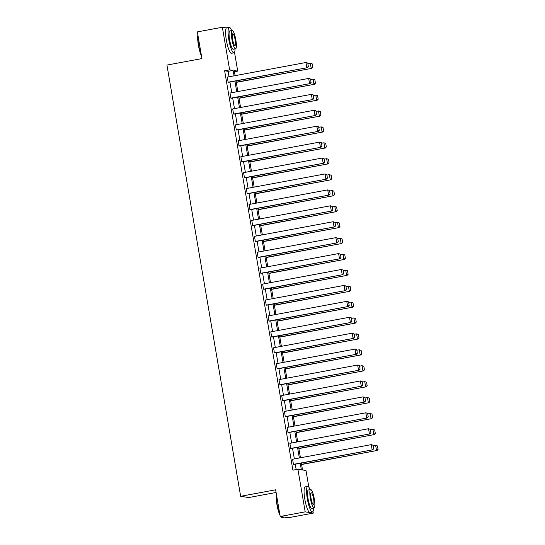 <?xml version="1.0" encoding="UTF-8"?>
<svg xmlns="http://www.w3.org/2000/svg" width="545" height="545" viewBox="0 0 545 545"><rect width="100%" height="100%" fill="white"/><g stroke="black" fill="none" stroke-linecap="round" stroke-linejoin="round"><path stroke-width="0.82" d="M276.09 492.476L248.738 497.551L240.652 496.304L166.94 65.073L201.922 58.581L197.365 31.889L222.353 27.25L226.475 27.89M234.507 52.313L237.722 71.116L234.255 70.578L235.127 75.646M234.452 71.722L237.722 71.116M301.344 463.066L302.523 469.96L305.99 470.498L308.845 487.203M312.98 511.408L313.273 513.111L305.186 511.857L297.904 469.245L301.365 469.783L300.254 463.27M305.186 511.857L280.198 516.496L288.285 517.75L313.273 513.111M290.73 448.426L369.96 433.902L291.275 448.508L290.73 448.426L289.858 443.323L368.543 428.717L370.355 429.303L370.968 432.873L370.355 429.303M285.287 416.578L364.516 402.06L285.832 416.666L285.287 416.578L284.415 411.475L363.099 396.869L364.912 397.455L365.525 401.025L364.912 397.455M279.844 384.736L359.073 370.212L280.389 384.818L279.844 384.736L278.972 379.633L357.656 365.027L359.468 365.613L360.081 369.183L359.468 365.613M274.401 352.894L353.63 338.37L274.946 352.976L274.401 352.894L273.529 347.785L352.213 333.186L354.025 333.765L354.638 337.341L354.025 333.765M268.958 321.046L348.187 306.528L269.502 321.134L268.958 321.046L268.086 315.943L346.77 301.337L348.582 301.923L349.195 305.493L348.582 301.923M263.514 289.204L342.744 274.68L264.059 289.286L263.514 289.204L262.642 284.102L341.327 269.496L343.139 270.075L343.752 273.651L343.139 270.075M258.071 257.356L337.3 242.838L258.616 257.444L258.071 257.356L257.199 252.253L335.884 237.647L337.696 238.233L338.309 241.803L337.696 238.233M252.628 225.514L331.857 210.99L253.173 225.596L252.628 225.514L251.756 220.412L330.44 205.806L332.252 206.385L332.866 209.961L332.252 206.385M247.185 193.666L326.414 179.148L247.73 193.754L247.185 193.666L246.313 188.563L324.997 173.957L326.809 174.543L327.422 178.113L326.809 174.543M241.742 161.824L320.971 147.3L242.287 161.906L241.742 161.824L240.87 156.722L319.554 142.116L321.366 142.695L321.979 146.271L321.366 142.695M236.298 129.976L315.528 115.458L236.843 130.064L236.298 129.976L235.426 124.873L314.111 110.267L315.923 110.853L316.536 114.423L315.923 110.853M230.855 98.134L310.085 83.61L231.4 98.216L230.855 98.134L229.983 93.032L308.668 78.425L310.48 79.011L311.093 82.581L310.48 79.011M296.173 469.572L295.254 464.197M294.354 458.917L292.536 448.276M291.63 442.99L289.811 432.355M288.911 427.069L287.092 416.435M286.186 411.148L284.367 400.507M283.468 395.227L281.649 384.586M280.743 379.306L278.924 368.665M278.025 363.379L276.206 352.744M275.3 347.458L273.481 336.817M272.582 331.537L270.763 320.896M269.857 315.616L268.038 304.975M267.139 299.689L265.32 289.054M264.414 283.768L262.595 273.134M261.695 267.847L259.876 257.206M258.97 251.926L257.151 241.285M256.252 236.005L254.433 225.364M253.527 220.078L251.708 209.444M250.809 204.157L248.99 193.516M248.084 188.236L246.265 177.595M245.366 172.315L243.547 161.674M242.641 156.388L240.822 145.753M239.923 140.467L238.104 129.833M237.198 124.546L235.379 113.905M234.479 108.625L232.66 97.984M231.754 92.705L229.935 82.063M229.036 76.777L228.103 71.327L224.635 70.789L292.903 470.178L297.904 469.245M228.13 82.213L307.366 67.689L228.682 82.295L228.13 82.213L227.258 77.111L305.949 62.505L307.762 63.084L308.368 66.66L307.762 63.084M233.573 114.055L312.81 99.537L234.125 114.143L233.573 114.055L232.701 108.952L311.393 94.346L313.205 94.932L313.811 98.502L313.205 94.932M239.017 145.903L318.253 131.379L239.568 145.985L239.017 145.903L238.145 140.801L316.836 126.195L318.648 126.774L319.254 130.35L318.648 126.774M244.46 177.745L323.696 163.227L245.012 177.834L244.46 177.745L243.588 172.642L322.279 158.036L324.091 158.622L324.697 162.192L324.091 158.622M249.903 209.593L329.139 195.069L250.455 209.675L249.903 209.593L249.031 204.484L327.722 189.885L329.534 190.464L330.141 194.04L329.534 190.464M255.346 241.435L334.582 226.911L255.898 241.517L255.346 241.435L254.474 236.332L333.165 221.726L334.977 222.312L335.584 225.882L334.977 222.312M260.789 273.277L340.026 258.759L261.341 273.365L260.789 273.277L259.917 268.174L338.609 253.568L340.421 254.154L341.027 257.724L340.421 254.154M266.239 305.125L345.469 290.601L266.784 305.207L266.239 305.125L265.361 300.022L344.052 285.416L345.864 285.996L346.47 289.572L345.864 285.996M271.683 336.967L350.912 322.449L272.228 337.055L271.683 336.967L270.804 331.864L349.495 317.258L351.307 317.844L351.913 321.414L351.307 317.844M277.126 368.815L356.355 354.291L277.671 368.897L277.126 368.815L276.247 363.713L354.938 349.107L356.75 349.686L357.356 353.262L356.75 349.686M282.569 400.657L361.798 386.139L283.114 400.745L282.569 400.657L281.697 395.554L360.381 380.948L362.193 381.534L362.8 385.104L362.193 381.534M288.012 432.505L367.241 417.981L288.557 432.587L288.012 432.505L287.14 427.403L365.824 412.797L367.637 413.376L368.243 416.952L367.637 413.376M293.455 464.347L372.685 449.829L294 464.435L293.455 464.347L292.583 459.244L371.268 444.638L373.08 445.224L373.686 448.794L373.08 445.224M280.198 516.496L275.634 489.812L240.652 496.304M224.635 70.789L229.636 69.862L222.353 27.25M236.026 80.933L237.845 91.574M238.751 96.853L240.57 107.494M241.469 112.774L243.288 123.415M244.194 128.702L246.013 139.336M246.912 144.623L248.731 155.264M249.637 160.543L251.456 171.185M252.355 176.464L254.174 187.105M255.08 192.392L256.899 203.026M257.799 208.313L259.618 218.947M260.524 224.233L262.343 234.875M263.242 240.154L265.061 250.795M265.967 256.075L267.786 266.716M268.685 272.003L270.504 282.637M271.41 287.923L273.229 298.565M274.128 303.844L275.947 314.485M276.853 319.765L278.672 330.406M279.571 335.693L281.39 346.327M282.296 351.614L284.115 362.248M285.015 367.534L286.834 378.175M287.74 383.455L289.559 394.096M290.458 399.376L292.277 410.017M293.183 415.304L295.002 425.938M295.901 431.224L297.72 441.866M298.626 447.145L300.445 457.786M234.03 75.85L233.097 70.4L229.636 69.862M299.348 457.991L297.536 447.35M296.63 442.063L294.811 431.429M293.905 426.142L292.093 415.501M291.187 410.221L289.368 399.58M288.462 394.301L286.643 383.66M285.743 378.373L283.925 367.739M283.019 362.452L281.2 351.818M280.3 346.531L278.481 335.89M277.575 330.611L275.756 319.97M274.857 314.69L273.038 304.049M272.132 298.762L270.313 288.128M269.414 282.841L267.595 272.2M266.689 266.921L264.87 256.279M263.971 251L262.152 240.359M261.246 235.072L259.427 224.438M258.528 219.151L256.709 208.517M255.803 203.231L253.984 192.589M253.084 187.31L251.265 176.669M250.359 171.389L248.54 160.748M247.641 155.461L245.822 144.827M244.916 139.54L243.097 128.899M242.198 123.62L240.379 112.979M239.473 107.699L237.654 97.058M236.755 91.771L234.936 81.137M228.103 71.327L233.097 70.4M308.15 66.626L306.821 67.607L305.949 62.505L307.543 63.05M307.366 67.689L308.368 66.66M236.271 82.377L311.733 68.37L236.244 82.193M307.85 63.636L310.316 63.179L312.128 63.765L312.741 67.335L312.128 63.765M312.523 67.301L311.188 68.282L310.316 63.179L311.91 63.731M312.741 67.335L311.733 68.37M201.507 56.135A12.664 2.555 -100.5 0 1 198.421 45.324A12.664 2.555 -100.5 0 1 197.876 34.907M197.978 35.473A12.971 2.616 79.5 0 0 198.653 45.255A12.971 2.616 79.5 0 0 201.378 55.358M231.652 30.561A12.971 2.616 79.5 0 0 229.207 27.318A12.971 2.616 79.5 0 0 228.846 39.656A12.971 2.616 79.5 0 0 233.941 52.831A12.971 2.616 79.5 0 0 235.065 48.927M229.207 27.318L226.706 27.781A12.971 2.616 79.5 0 0 226.345 40.119A12.971 2.616 79.5 0 0 231.441 53.294L233.941 52.831M235.576 48.832L233.28 49.261A9.34 1.88 -100.5 0 1 229.609 39.771A9.34 1.88 -100.5 0 1 229.867 30.895L232.17 30.465A9.34 1.88 79.5 0 0 231.904 39.349A9.34 1.88 79.5 0 0 235.576 48.832A9.34 1.88 79.5 0 0 235.842 39.955A9.34 1.88 79.5 0 0 232.17 30.465M232.606 39.451A6.022 1.213 79.5 0 0 234.97 45.569A6.022 1.213 79.5 0 0 235.14 39.846A6.022 1.213 79.5 0 0 232.776 33.729A6.022 1.213 79.5 0 0 232.606 39.451M279.98 515.229A12.664 2.555 -100.5 0 1 276.894 504.418A12.664 2.555 -100.5 0 1 276.356 494.002M276.451 494.567A12.971 2.616 79.5 0 0 277.132 504.35A12.971 2.616 79.5 0 0 279.851 514.453M310.125 489.655A12.971 2.616 79.5 0 0 307.68 486.413A12.971 2.616 79.5 0 0 307.319 498.75A12.971 2.616 79.5 0 0 312.414 511.925A12.971 2.616 79.5 0 0 313.538 508.022M307.68 486.413L305.18 486.876A12.971 2.616 79.5 0 0 304.819 499.213A12.971 2.616 79.5 0 0 309.914 512.389L312.414 511.925M314.049 507.926L311.754 508.356A9.34 1.88 -100.5 0 1 308.082 498.866A9.34 1.88 -100.5 0 1 308.341 489.989L310.643 489.56A9.34 1.88 79.5 0 0 310.377 498.443A9.34 1.88 79.5 0 0 314.049 507.926A9.34 1.88 79.5 0 0 314.315 499.05A9.34 1.88 79.5 0 0 310.643 489.56M311.079 498.546A6.022 1.213 79.5 0 0 313.443 504.663A6.022 1.213 79.5 0 0 313.613 498.941A6.022 1.213 79.5 0 0 311.25 492.823A6.022 1.213 79.5 0 0 311.079 498.546M280.975 516.619A12.971 2.616 79.5 0 0 281.649 517.355A12.971 2.616 79.5 0 0 282.228 517.532L284.34 517.137M281.649 517.355L281.309 517.11A12.664 2.555 -100.5 0 1 280.798 516.592M310.875 82.547L309.54 83.528L308.668 78.425L310.262 78.977M310.085 83.61L311.093 82.581M313.593 98.468L312.265 99.449L311.393 94.346L312.987 94.898M312.81 99.537L313.811 98.502M238.996 98.298L314.458 84.291L238.962 98.114M310.575 79.556L313.041 79.1L314.853 79.686L315.46 83.256L314.853 79.686M315.242 83.222L313.913 84.203L313.041 79.1L314.635 79.652M315.46 83.256L314.458 84.291M241.714 114.218L317.176 100.212L241.687 114.041M313.293 95.484L315.759 95.021L317.572 95.607L318.185 99.176L317.572 95.607M317.967 99.142L316.631 100.13L315.759 95.021L317.353 95.573M318.185 99.176L317.176 100.212M316.318 114.389L314.983 115.377L314.111 110.267L315.705 110.819M315.528 115.458L316.536 114.423M244.439 130.139L319.901 116.133L244.405 129.962M316.018 111.405L318.484 110.948L320.297 111.527L320.903 115.104L320.297 111.527M320.685 115.07L319.356 116.051L318.484 110.948L320.079 111.493M320.903 115.104L319.901 116.133M319.036 130.316L317.708 131.297L316.836 126.195L318.43 126.74M318.253 131.379L319.254 130.35M247.158 146.06L322.62 132.054L247.13 145.883M318.736 127.326L321.203 126.869L323.015 127.455L323.628 131.025L323.015 127.455M323.41 130.991L322.075 131.972L321.203 126.869L322.797 127.421M323.628 131.025L322.62 132.054M321.761 146.237L320.426 147.218L319.554 142.116L321.148 142.667M320.971 147.3L321.979 146.271M249.883 161.988L325.345 147.981L249.848 161.804M321.461 143.246L323.928 142.79L325.74 143.376L326.346 146.946L325.74 143.376M326.128 146.912L324.8 147.893L323.928 142.79L325.522 143.342M326.346 146.946L325.345 147.981M324.479 162.158L323.151 163.139L322.279 158.036L323.873 158.588M323.696 163.227L324.697 162.192M252.601 177.908L328.063 163.902L252.573 177.725M324.18 159.167L326.646 158.711L328.458 159.297L329.071 162.866L328.458 159.297M328.853 162.832L327.518 163.813L326.646 158.711L328.24 159.263M329.071 162.866L328.063 163.902M327.204 178.079L325.869 179.06L324.997 173.957L326.591 174.509M326.414 179.148L327.422 178.113M255.326 193.829L330.788 179.823L255.292 193.652M326.905 175.095L329.371 174.638L331.183 175.218L331.789 178.794L331.183 175.218M331.571 178.76L330.243 179.741L329.371 174.638L330.965 175.183M331.789 178.794L330.788 179.823M329.923 194.006L328.594 194.987L327.722 189.885L329.316 190.43M329.139 195.069L330.141 194.04M258.044 209.75L333.506 195.744L258.017 209.573M329.63 191.016L332.089 190.559L333.901 191.138L334.514 194.715L333.901 191.138M334.296 194.681L332.961 195.662L332.089 190.559L333.683 191.104M334.514 194.715L333.506 195.744M332.648 209.927L331.312 210.908L330.44 205.806L332.034 206.351M331.857 210.99L332.866 209.961M335.366 225.848L334.037 226.829L333.165 221.726L334.759 222.278M334.582 226.911L335.584 225.882M338.091 241.769L336.755 242.75L335.884 237.647L337.478 238.199M337.3 242.838L338.309 241.803M340.809 257.69L339.481 258.677L338.609 253.568L340.203 254.12M340.026 258.759L341.027 257.724M343.534 273.617L342.199 274.598L341.327 269.496L342.921 270.041M342.744 274.68L343.752 273.651M346.252 289.538L344.924 290.519L344.052 285.416L345.646 285.968M345.469 290.601L346.47 289.572M348.977 305.459L347.642 306.44L346.77 301.337L348.364 301.889M348.187 306.528L349.195 305.493M351.695 321.38L350.367 322.361L349.495 317.258L351.089 317.81M350.912 322.449L351.913 321.414M354.42 337.307L353.085 338.288L352.213 333.186L353.807 333.731M353.63 338.37L354.638 337.341M357.139 353.228L355.81 354.209L354.938 349.107L356.532 349.652M356.355 354.291L357.356 353.262M260.769 225.678L336.231 211.671L260.735 225.494M332.348 206.936L334.814 206.48L336.626 207.066L337.232 210.636L336.626 207.066M337.014 210.602L335.686 211.583L334.814 206.48L336.408 207.032M337.232 210.636L336.231 211.671M263.487 241.599L338.949 227.592L263.46 241.415M335.073 222.857L337.532 222.401L339.344 222.987L339.957 226.556L339.344 222.987M339.739 226.522L338.404 227.503L337.532 222.401L339.126 222.953M339.957 226.556L338.949 227.592M266.212 257.519L341.674 243.513L266.178 257.342M337.791 238.785L340.257 238.322L342.069 238.908L342.676 242.477L342.069 238.908M342.458 242.45L341.129 243.431L340.257 238.322L341.851 238.874M342.676 242.477L341.674 243.513M268.937 273.44L344.392 259.434L268.903 273.263M340.516 254.706L342.975 254.249L344.787 254.828L345.401 258.405L344.787 254.828M345.183 258.371L343.847 259.352L342.975 254.249L344.569 254.794M345.401 258.405L344.392 259.434M271.655 289.361L347.117 275.354L271.628 289.184M343.234 270.627L345.7 270.17L347.512 270.756L348.119 274.326L347.512 270.756M347.901 274.292L346.572 275.273L345.7 270.17L347.294 270.722M348.119 274.326L347.117 275.354M274.38 305.289L349.836 291.282L274.346 305.105M345.959 286.547L348.418 286.091L350.231 286.677L350.844 290.247L350.231 286.677M350.626 290.213L349.291 291.194L348.418 286.091L350.013 286.643M350.844 290.247L349.836 291.282M277.098 321.209L352.56 307.203L277.071 321.025M348.677 302.468L351.144 302.012L352.956 302.598L353.562 306.167L352.956 302.598M353.344 306.133L352.016 307.114L351.144 302.012L352.738 302.564M353.562 306.167L352.56 307.203M279.823 337.13L355.279 323.124L279.789 336.953M351.402 318.396L353.862 317.939L355.674 318.518L356.287 322.095L355.674 318.518M356.069 322.061L354.734 323.042L353.862 317.939L355.456 318.484M356.287 322.095L355.279 323.124M282.542 353.051L358.004 339.045L282.514 352.874M354.121 334.317L356.587 333.86L358.399 334.439L359.005 338.016L358.399 334.439M358.787 337.982L357.459 338.963L356.587 333.86L358.181 334.405M359.005 338.016L358.004 339.045M285.267 368.979L360.722 354.972L285.233 368.795M356.846 350.237L359.305 349.781L361.117 350.367L361.73 353.937L361.117 350.367M361.512 353.903L360.177 354.884L359.305 349.781L360.899 350.333M361.73 353.937L360.722 354.972M359.864 369.149L358.528 370.13L357.656 365.027L359.25 365.579M359.073 370.212L360.081 369.183M287.985 384.899L363.447 370.893L287.958 384.716M359.564 366.158L362.03 365.702L363.842 366.288L364.448 369.857L363.842 366.288M364.23 369.823L362.902 370.804L362.03 365.702L363.624 366.254M364.448 369.857L363.447 370.893M362.582 385.07L361.253 386.051L360.381 380.948L361.975 381.5M361.798 386.139L362.8 385.104M290.71 400.82L366.165 386.814L290.676 400.643M362.289 382.086L364.748 381.623L366.56 382.209L367.173 385.778L366.56 382.209M366.955 385.751L365.62 386.732L364.748 381.623L366.342 382.174M367.173 385.778L366.165 386.814M365.307 400.991L363.971 401.978L363.099 396.869L364.694 397.421M364.516 402.06L365.525 401.025M293.428 416.741L368.89 402.735L293.401 416.564M365.007 398.007L367.473 397.55L369.285 398.129L369.892 401.706L369.285 398.129M369.673 401.672L368.345 402.653L367.473 397.55L369.067 398.095M369.892 401.706L368.89 402.735M368.025 416.918L366.696 417.899L365.824 412.797L367.419 413.342M367.241 417.981L368.243 416.952M296.153 432.669L371.608 418.655L296.119 432.485M367.732 413.928L370.191 413.471L372.003 414.057L372.617 417.627L372.003 414.057M372.399 417.593L371.063 418.574L370.191 413.471L371.785 414.023M372.617 417.627L371.608 418.655M370.75 432.839L369.415 433.82L368.543 428.717L370.137 429.269M369.96 433.902L370.968 432.873M298.871 448.59L374.333 434.583L298.844 448.406M370.45 429.848L372.916 429.392L374.728 429.978L375.335 433.548L374.728 429.978M375.117 433.513L373.788 434.494L372.916 429.392L374.51 429.944M375.335 433.548L374.333 434.583M373.468 448.76L372.14 449.741L371.268 444.638L372.862 445.19M372.685 449.829L373.686 448.794M301.596 464.51L377.058 450.504L301.562 464.326M373.175 445.769L375.634 445.313L377.447 445.899L378.06 449.468L377.447 445.899M377.842 449.434L376.506 450.415L375.634 445.313L377.229 445.865M378.06 449.468L377.058 450.504"/></g></svg>
